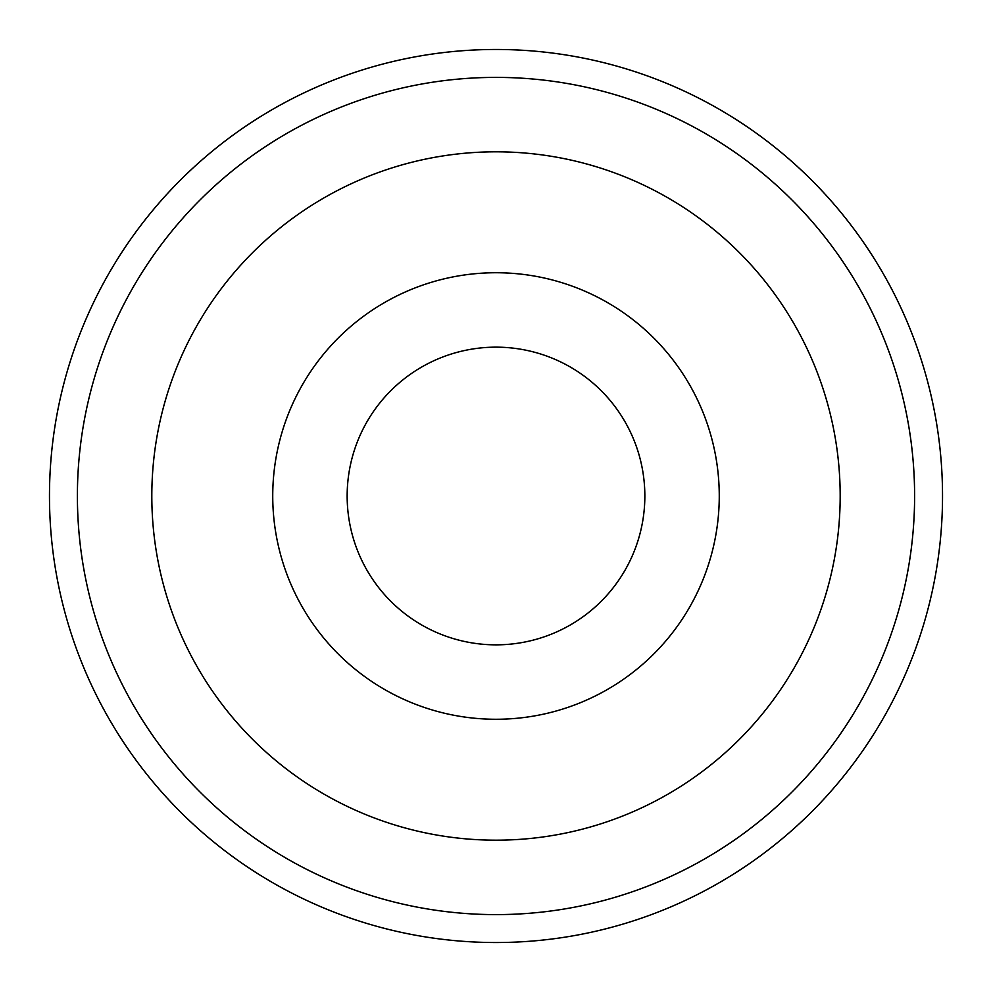<?xml version="1.0" encoding="UTF-8"?>
<svg xmlns="http://www.w3.org/2000/svg" width="992" height="992" viewBox="0 0 992 992"><rect width="100%" height="100%" fill="white"/><g stroke="black" fill="none" stroke-linecap="round" stroke-linejoin="round"><path stroke-width="0.74" stroke-dasharray="4.96 3.72" d="M696.694 863.362A418.612 418.612 0 0 0 863.362 295.306A418.612 418.612 0 0 0 295.306 128.638A418.612 418.612 0 0 0 128.638 696.694A418.612 418.612 0 0 0 696.694 863.362A418.612 418.612 0 0 0 863.362 295.306A418.612 418.612 0 0 0 295.306 128.638A418.612 418.612 0 0 0 128.638 696.694A418.612 418.612 0 0 0 696.694 863.362A418.612 418.612 0 0 0 863.362 295.306A418.612 418.612 0 0 0 295.306 128.638A418.612 418.612 0 0 0 128.638 696.694A418.612 418.612 0 0 0 696.694 863.362A418.612 418.612 0 0 0 863.362 295.306A418.612 418.612 0 0 0 295.306 128.638A418.612 418.612 0 0 0 128.638 696.694A418.612 418.612 0 0 0 696.694 863.362A418.612 418.612 0 0 0 863.362 295.306A418.612 418.612 0 0 0 295.306 128.638A418.612 418.612 0 0 0 128.638 696.694A418.612 418.612 0 0 0 696.694 863.362M281.926 104.135A446.524 446.524 0 0 1 887.865 281.926A446.524 446.524 0 0 1 710.074 887.865A446.524 446.524 0 0 1 104.135 710.074A446.524 446.524 0 0 1 281.926 104.135A446.524 446.524 0 0 1 887.865 281.926A446.524 446.524 0 0 1 710.074 887.865A446.524 446.524 0 0 1 104.135 710.074A446.524 446.524 0 0 1 281.926 104.135A446.524 446.524 0 0 1 887.865 281.926A446.524 446.524 0 0 1 710.074 887.865A446.524 446.524 0 0 1 104.135 710.074A446.524 446.524 0 0 1 281.926 104.135A446.524 446.524 0 0 1 887.865 281.926A446.524 446.524 0 0 1 710.074 887.865A446.524 446.524 0 0 1 104.135 710.074A446.524 446.524 0 0 1 281.926 104.135M661.007 798.052A344.187 344.187 0 0 0 798.052 330.993A344.187 344.187 0 0 0 330.993 193.948A344.187 344.187 0 0 0 193.948 661.007A344.187 344.187 0 0 0 661.007 798.052M424.638 365.378A148.837 148.837 0 0 0 365.378 567.362A148.837 148.837 0 0 0 567.362 626.622A148.837 148.837 0 0 0 626.622 424.638A148.837 148.837 0 0 0 424.638 365.378M388.963 300.068A223.262 223.262 0 0 0 300.068 603.037A223.262 223.262 0 0 0 603.037 691.932A223.262 223.262 0 0 0 691.932 388.963A223.262 223.262 0 0 0 388.963 300.068"/><path stroke-width="1.49" d="M330.993 193.948A344.187 344.187 0 0 1 798.052 330.993A344.187 344.187 0 0 1 661.007 798.052A344.187 344.187 0 0 1 193.948 661.007A344.187 344.187 0 0 1 330.993 193.948M295.306 128.638A418.612 418.612 0 0 1 863.362 295.306A418.612 418.612 0 0 1 696.694 863.362A418.612 418.612 0 0 1 128.638 696.694A418.612 418.612 0 0 1 295.306 128.638M281.926 104.135A446.524 446.524 0 0 1 887.865 281.926A446.524 446.524 0 0 1 710.074 887.865A446.524 446.524 0 0 1 104.135 710.074A446.524 446.524 0 0 1 281.926 104.135M424.638 365.378A148.837 148.837 0 0 0 365.378 567.362A148.837 148.837 0 0 0 567.362 626.622A148.837 148.837 0 0 0 626.622 424.638A148.837 148.837 0 0 0 424.638 365.378A148.837 148.837 0 0 0 365.378 567.362A148.837 148.837 0 0 0 567.362 626.622A148.837 148.837 0 0 0 626.622 424.638A148.837 148.837 0 0 0 424.638 365.378M603.037 691.932A223.262 223.262 0 0 0 691.932 388.963A223.262 223.262 0 0 0 388.963 300.068A223.262 223.262 0 0 0 300.068 603.037A223.262 223.262 0 0 0 603.037 691.932"/></g></svg>
